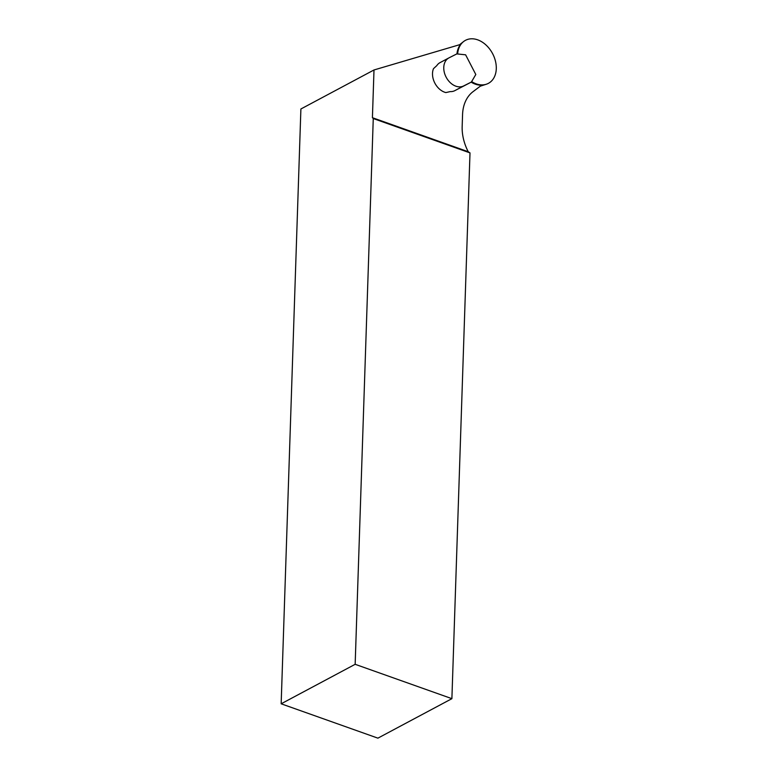 <?xml version="1.0" encoding="UTF-8"?>
<svg xmlns="http://www.w3.org/2000/svg" width="777" height="777" viewBox="0 0 777 777"><rect width="100%" height="100%" fill="white"/><g stroke="black" fill="none" stroke-linecap="round" stroke-linejoin="round"><path stroke-width="1.17" d="M468.22 151.719L372.416 117.696L373.261 118.541L355.157 664.306L451.893 698.669L469.998 152.894L468.22 151.719A41.424 30.05 -118.1 0 1 462.169 126.515L462.558 114.666A41.424 30.05 -118.1 0 1 473.076 91.637L481.623 85.188A24.194 17.55 -118.1 0 1 471.173 82.158M456.944 53.924A24.194 17.55 -118.1 0 1 460.538 44.435L373.999 69.969L300.893 108.984L281.157 703.797L377.894 738.15L451.893 698.669M355.157 664.306L281.157 703.797M372.416 117.696L373.999 69.969M373.261 118.541L469.998 152.894M440.18 62.558A15.841 11.49 -118.1 0 0 439.996 62.646A15.841 11.49 -118.1 0 0 436.791 65.627L433.498 68.648A15.841 11.49 61.9 0 0 434.819 83.052A15.841 11.49 61.9 0 0 445.872 92.57L450.223 91.599A15.841 11.49 -118.1 0 0 454.739 90.695L471.386 82.041L475.806 74.505L465.608 54.808L475.806 74.505M465.608 54.808L456.827 53.904L449.057 57.819A15.841 11.49 61.9 0 0 448.883 57.916A15.841 11.49 61.9 0 0 446.076 77.049A15.841 11.49 61.9 0 0 463.616 85.956L471.386 82.041M471.649 81.604A24.369 17.677 61.9 0 0 486.295 84.237A24.369 17.677 61.9 0 0 492.531 53.516A24.369 17.677 61.9 0 0 463.539 41.599A24.369 17.677 61.9 0 0 457.634 53.992M463.616 85.956L454.739 90.695M439.996 62.646L448.883 57.916M480.341 86.16L486.295 84.237M459.595 44.716L463.539 41.599"/></g></svg>
